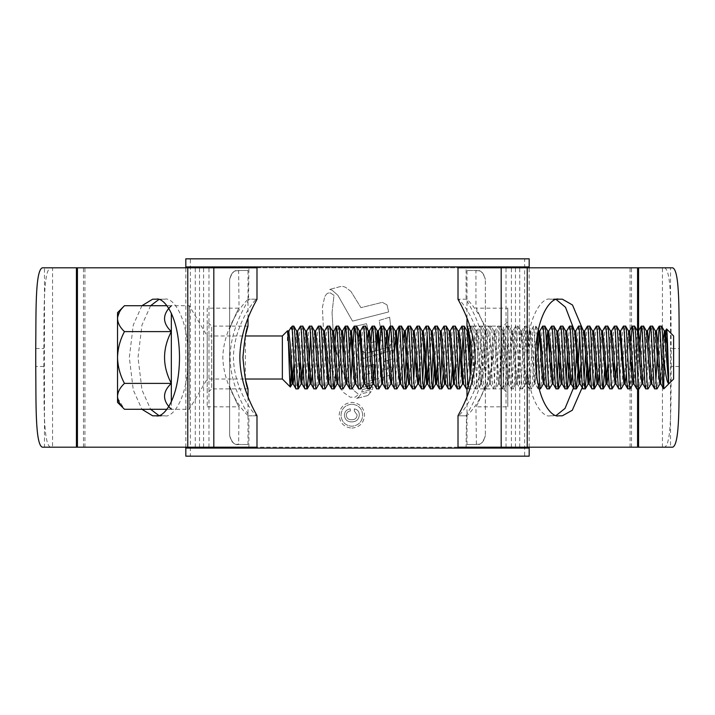 <?xml version="1.0" encoding="UTF-8"?>
<svg xmlns="http://www.w3.org/2000/svg" width="715" height="715" viewBox="0 0 715 715"><rect width="100%" height="100%" fill="white"/><g stroke="black" fill="none" stroke-linecap="round" stroke-linejoin="round"><path stroke-width="0.54" stroke-dasharray="3.58 2.68" d="M190.36 456.161L185.82 456.161L185.82 448.091L529.18 448.091L529.18 456.161L524.64 456.161L524.64 258.839L190.36 258.839L190.36 456.161L524.64 456.161M190.36 258.839L185.82 258.839L185.82 266.909L529.18 266.909L529.18 258.839L524.64 258.839M529.18 447.188L529.18 267.812M185.82 447.188L185.82 267.812M171.341 401.821L171.341 409.284C162.296 400.731 162.296 392.097 171.341 383.392C162.296 366.143 162.296 348.875 171.341 331.608C162.296 323.055 162.296 314.421 171.341 305.716L189.278 305.716L207.216 335.979L207.216 357.5L207.216 335.979L245.343 335.979L245.343 379.022L207.216 379.022L207.216 357.5L207.216 379.022L189.278 409.284L189.278 305.716L189.278 409.284L171.341 409.284L171.341 313.179M282.362 379.022L282.362 335.979M287.519 330.813L287.367 341.886C288.529 333.691 289.593 328.971 290.576 327.756M293.767 326.112C293.248 326.621 292.73 332.207 292.229 342.86L292.229 326.112M292.229 342.86L291.497 366.849M537.117 336.104L535.937 326.112L533.596 326.192L530.771 331.063L526.401 384.035L521.923 330.965L517.437 384.035L512.95 330.965L508.463 384.035L503.986 330.965L499.499 384.035L495.012 330.965L490.526 384.035L486.048 330.965L481.561 384.035L477.075 330.965L472.588 384.035L471.114 371.112M539.164 388.889L538.082 388.808L536.911 377.493M535.633 351.163L533.694 326.112C532.201 324.19 530.7 390.81 529.207 388.889L526.285 383.937M535.937 326.112C534.445 324.19 532.943 390.81 531.451 388.889C529.958 390.81 528.457 324.19 526.964 326.112L524.622 326.192L521.807 331.063M537.412 341.439L535.75 370.772L534.257 384.035L529.887 331.063L526.964 326.112C525.471 324.19 523.97 390.81 522.477 388.889C520.985 390.81 519.492 324.19 518 326.112L515.658 326.192L512.834 331.063M534.373 383.937L531.549 388.808L529.207 388.889C527.715 390.81 526.213 324.19 524.721 326.112C523.228 324.19 521.727 390.81 520.234 388.889L517.32 383.937M529.887 331.063L528.269 344.228L526.776 370.772L525.284 384.035L520.913 331.063L518 326.112C516.507 324.19 515.006 390.81 513.513 388.889C512.02 390.81 510.519 324.19 509.026 326.112L506.685 326.192L503.869 331.063M525.4 383.937L522.576 388.808L520.234 388.889C518.75 390.81 517.249 324.19 515.756 326.112C514.264 324.19 512.762 390.81 511.27 388.889L508.347 383.937M520.913 331.063L519.304 344.228L517.812 370.772L516.31 384.035L511.949 331.063L509.026 326.112C507.534 324.19 506.032 390.81 504.54 388.889C503.047 390.81 501.555 324.19 500.062 326.112L497.72 326.192L494.896 331.063M516.436 383.937L513.611 388.808L511.27 388.889C509.777 390.81 508.276 324.19 506.783 326.112C505.291 324.19 503.789 390.81 502.296 388.889L499.383 383.937M511.949 331.063L510.331 344.228L508.839 370.772L507.346 384.035L502.976 331.063L500.062 326.112C498.57 324.19 497.068 390.81 495.575 388.889C494.083 390.81 492.581 324.19 491.089 326.112L488.747 326.192L485.923 331.063M507.462 383.937L504.638 388.808L502.296 388.889C500.804 390.81 499.311 324.19 497.819 326.112C496.326 324.19 494.825 390.81 493.332 388.889L490.41 383.937M502.976 331.063L501.367 344.228L499.874 370.772L498.373 384.035L494.011 331.063L491.089 326.112C489.596 324.19 488.095 390.81 486.602 388.889C485.11 390.81 483.608 324.19 482.125 326.112L479.783 326.192L476.959 331.063M498.489 383.937L495.674 388.808L493.332 388.889C491.84 390.81 490.338 324.19 488.846 326.112C487.353 324.19 485.851 390.81 484.359 388.889L481.445 383.937M494.011 331.063L492.394 344.228L490.901 370.772L489.409 384.035L485.038 331.063L482.125 326.112C480.632 324.19 479.13 390.81 477.638 388.889C476.145 390.81 474.644 324.19 473.151 326.112L470.81 326.192L469.433 341.439M489.525 383.937L486.7 388.808L484.359 388.889C482.866 390.81 481.374 324.19 479.881 326.112C478.389 324.19 476.887 390.81 475.395 388.889L472.472 383.937M485.038 331.063L483.429 344.228L480.551 383.937L478.943 370.772L476.074 331.063L473.151 326.112L472.4 330.312L470.649 362.889M480.551 383.937L477.736 388.808L475.395 388.889C473.902 390.81 472.4 324.19 470.908 326.112M470.148 373.561L468.763 388.808L468.003 385.51M468.665 388.889L466.421 388.889L467.172 384.688L468.924 352.111M661.5 326.112C660.008 324.19 658.506 390.81 657.014 388.889M655.896 379.897L654.77 388.889M652.527 326.112C651.043 324.19 649.542 390.81 648.049 388.889M648.809 341.439L647.298 373.194L645.806 388.889M643.563 326.112C642.07 324.19 640.569 390.81 639.076 388.889M639.335 352.111L637.583 384.688L636.833 388.889M634.589 326.112L633.848 330.312L632.096 362.889M631.586 373.561L630.21 388.808M630.871 341.439L629.361 373.194L627.868 388.889M625.625 326.112C624.132 324.19 622.631 390.81 621.138 388.889M623.382 326.112C621.889 324.19 620.388 390.81 618.895 388.889M616.652 326.112L615.91 330.312L614.158 362.889M613.649 373.561L612.272 388.808M614.417 326.112C612.925 324.19 611.423 390.81 609.931 388.889M607.687 326.112L606.937 330.312L605.185 362.889M605.444 326.112C603.952 324.19 602.45 390.81 600.957 388.889M598.714 326.112L597.972 330.312L596.221 362.889M596.471 326.112C594.978 324.19 593.486 390.81 591.993 388.889M589.75 326.112L588.999 330.312L587.247 362.889M587.507 326.112C586.014 324.19 584.513 390.81 583.02 388.889M580.777 326.112L579.659 335.103M578.283 362.889L577.774 373.561M578.435 326.192L576.549 352.111M575.173 379.897L574.056 388.889M571.812 326.112L571.062 330.312L569.31 362.889M569.471 326.192L567.585 352.111M566.208 379.897L565.082 388.889M562.839 326.112L562.097 330.312L560.346 362.889M560.497 326.192L559.121 341.439M557.235 379.897L556.118 388.889M553.875 326.112L553.124 330.312L551.372 362.889M550.863 373.561L549.486 388.808M551.533 326.192L550.157 341.439M549.647 352.111L547.896 384.688L547.145 388.889M544.901 326.112C543.409 324.19 541.907 390.81 540.415 388.889M542.56 326.192L541.183 341.439M540.674 352.111L538.922 384.688L538.181 388.889M464.178 326.112L463.061 335.103M461.175 373.561L459.799 388.808M461.845 326.192L459.951 352.111M458.574 379.897L457.457 388.889M455.214 326.112L454.463 330.312L452.711 362.889M452.97 326.112C451.478 324.19 449.976 390.81 448.484 388.889M446.24 326.112L444.748 341.806L443.237 373.561M443.908 326.192L442.013 352.111M440.637 379.897L439.519 388.889M437.276 326.112L436.525 330.312L434.774 362.889M434.935 326.192L433.558 341.439M431.672 379.897L430.546 388.889M428.303 326.112L427.186 335.103M425.97 326.192L424.585 341.439M422.699 379.897L421.582 388.889M419.339 326.112L418.588 330.312L416.836 362.889M416.327 373.561L414.95 388.808M416.997 326.192L415.111 352.111M413.735 379.897L412.609 388.889M410.365 326.112L409.624 330.312L407.872 362.889M404.762 379.897L403.644 388.889M401.401 326.112C399.908 324.19 398.407 390.81 396.914 388.889M397.174 352.111L395.422 384.688L394.671 388.889M392.428 326.112C390.935 324.19 389.434 390.81 387.941 388.889M388.71 341.439L387.199 373.194L385.707 388.889M383.463 326.112L382.713 330.312L380.961 362.889M380.452 373.561L379.075 388.808M379.236 352.111L377.484 384.688L376.733 388.889M374.49 326.112C372.998 324.19 371.496 390.81 370.004 388.889M370.263 352.111L368.511 384.688L367.769 388.889M365.526 326.112C364.033 324.19 362.532 390.81 361.039 388.889M363.283 326.112C361.79 324.19 360.288 390.81 358.796 388.889M356.553 326.112C355.06 324.19 353.559 390.81 352.066 388.889M350.949 379.897L349.832 388.889M347.588 326.112C346.096 324.19 344.594 390.81 343.102 388.889M343.361 352.111L341.609 384.688L340.858 388.889M338.615 326.112L337.123 341.806L335.612 373.561M334.388 352.111L332.636 384.688L331.885 388.889M329.651 326.112C328.158 324.19 326.657 390.81 325.164 388.889M327.407 326.112C325.915 324.19 324.413 390.81 322.921 388.889M320.678 326.112C319.185 324.19 317.683 390.81 316.191 388.889M318.434 326.112C316.942 324.19 315.44 390.81 313.948 388.889M311.713 326.112L310.587 335.103M309.47 326.112C307.977 324.19 306.476 390.81 304.983 388.889M302.74 326.112L301.989 330.312L300.237 362.889M300.497 326.112C299.004 324.19 297.503 390.81 296.01 388.889M673.61 379.022L673.61 335.979M663.743 388.889L665.665 341.985M666.04 333.449L666.514 328.98M664.861 333.038L662.439 370.772L660.821 383.937M655.896 333.038L653.465 370.772L651.857 383.937M646.923 333.038L644.501 370.772L642.883 383.937M638.513 330.965L634.035 384.035M628.986 333.038L626.394 373.561M620.522 330.965L619.083 344.228L617.59 370.772L615.981 383.937M611.048 333.038L608.447 373.561M602.084 333.038L599.483 373.561M593.673 330.965L592.181 344.228L590.51 373.561M584.7 330.965L580.223 384.035M575.62 331.063L572.572 373.561M566.208 333.038L563.778 370.772L562.222 384.035M557.235 333.038L554.804 370.772L553.312 384.035M546.886 352.111L545.84 370.772L544.222 383.937M537.921 352.111L536.867 370.772L535.258 383.937L532.38 344.228L530.771 331.063M470.81 326.192L467.985 331.063L463.624 384.035M458.574 333.038L456.143 370.772L454.651 384.035M450.164 330.965L445.686 384.035M441.2 330.965L439.707 344.228L438.036 373.561M432.226 330.965L430.734 344.228L429.072 373.561M423.262 330.965L421.77 344.228L420.098 373.561M413.735 333.038L411.304 370.772L409.695 383.937M404.762 333.038L402.331 370.772L400.838 384.035M394.412 352.111L393.366 370.772L391.749 383.937M387.271 331.063L386.824 333.038M385.448 352.111L384.393 370.772L382.784 383.937M378.414 330.965L377.86 333.038M376.474 352.111L375.429 370.772L373.811 383.937M368.886 333.038L366.455 370.772L364.847 383.937M360.476 330.965L358.984 344.228L357.491 370.772L355.873 383.937M349.572 352.111L348.518 370.772L346.909 383.937M341.976 333.038L339.554 370.772L337.936 383.937M333.011 333.038L330.58 370.772L328.971 383.937M324.038 333.038L321.616 370.772L320.061 384.035M315.074 333.038L312.473 373.561M306.1 333.038L303.678 370.772L302.177 384.035M297.136 333.038L294.535 373.561M288.726 330.965L287.367 341.886M662.975 341.439L661.312 370.772L659.82 384.035M655.333 330.965L653.841 344.228L651.41 381.962M646.485 331.063L644.867 344.228L642.445 381.962M637.512 331.063L635.903 344.228L634.411 370.772L632.909 384.035M628.548 331.063L626.93 344.228L624.061 383.937M619.574 331.063L617.966 344.228L616.911 362.889M610.61 331.063L608.992 344.228L607.947 362.889M601.637 331.063L600.028 344.228L597.597 381.962M592.672 331.063L591.055 344.228L590.009 362.889M583.699 331.063L582.09 344.228L581.036 362.889M574.726 331.063L573.117 344.228L570.686 381.962M565.762 331.063L564.153 344.228L561.722 381.962M556.788 331.063L555.18 344.228L552.749 381.962M546.376 341.439L543.784 381.962M476.074 331.063L474.456 344.228L471.587 383.937L470.309 375.902M467.101 331.063L465.492 344.228L462.614 383.937M458.136 331.063L456.519 344.228L455.473 362.889M449.163 331.063L447.554 344.228L445.123 381.962M440.199 331.063L438.581 344.228L437.535 362.889M431.225 331.063L429.617 344.228L428.562 362.889M422.261 331.063L420.643 344.228L418.212 381.962M413.288 331.063L411.679 344.228L409.248 381.962M402.876 341.439L400.275 381.962M395.234 330.965L393.742 344.228L391.311 381.962M386.377 331.063L384.768 344.228L381.899 383.937M375.974 341.439L374.749 362.889M373.373 381.962L372.81 384.035M367.001 341.439L365.338 370.772L363.846 384.035M358.027 341.439L356.365 370.772L354.872 384.035M350.386 330.965L345.899 384.035M341.538 331.063L339.92 344.228L337.051 383.937M332.564 331.063L330.956 344.228L329.463 370.772L328.024 384.035M323.6 331.063L321.982 344.228L319.56 381.962M314.627 331.063L313.018 344.228L310.14 383.937M305.663 331.063L304.045 344.228L302.999 362.889M301.623 381.962L301.176 383.937M296.689 331.063L295.081 344.228L294.026 362.889M117.528 312.652L117.528 402.348M124.464 305.716L119.459 312.017M117.671 316.879L117.528 318.667C117.796 323.207 120.111 327.524 124.464 331.608C120.12 339.732 117.805 348.366 117.528 357.5C117.814 366.661 120.12 375.286 124.464 383.392C120.129 387.423 117.823 391.74 117.528 396.333M117.671 398.121L124.464 409.284M166.908 409.284L171.341 409.284M124.464 383.392L171.341 383.392M124.464 331.608L171.341 331.608M166.908 305.716L171.341 305.716M248.016 388.889L211.703 388.889L211.703 326.112L211.703 388.889L207.216 393.375L207.216 321.625L207.216 393.375M248.016 326.112L211.703 326.112L207.216 321.625M207.216 308.174L207.216 406.826L207.216 308.174L239.051 308.174C238.256 308.764 235.119 315.601 229.64 328.677L229.64 386.323C235.119 399.408 238.256 406.236 239.051 406.826C238.256 406.236 235.119 399.399 229.64 386.323L229.64 328.677C235.119 315.592 238.256 308.764 239.051 308.174L238.613 270.502L248.016 270.502L238.613 270.502C234.743 269.591 231.758 272.576 229.64 279.467C231.758 272.576 234.743 269.591 238.613 270.502L239.051 270.502M207.216 406.826L239.051 406.826L238.613 444.498L248.016 444.498L238.613 444.498C234.743 445.409 231.758 442.424 229.64 435.533L229.64 279.467C232.411 268 238.059 271.494 238.613 270.502C238.077 271.486 232.384 268.018 229.64 279.467L229.64 435.533C231.758 442.424 234.743 445.409 238.613 444.498L239.051 444.498M229.64 435.533C232.411 447 238.059 443.506 238.613 444.498C238.077 443.515 232.384 446.982 229.64 435.533M475.949 444.498L476.387 444.498C476.923 443.515 482.616 446.982 485.36 435.533C482.589 447 476.941 443.506 476.387 444.498L466.984 444.498L476.387 444.498C480.257 445.409 483.242 442.424 485.36 435.533L485.36 279.467C483.242 272.576 480.257 269.591 476.387 270.502C476.923 271.486 482.616 268.018 485.36 279.467C482.589 268 476.941 271.494 476.387 270.502L476.387 270.502C480.257 269.591 483.242 272.576 485.36 279.467L485.36 435.533C483.242 442.424 480.257 445.409 476.387 444.498L475.949 406.826C476.744 406.236 479.881 399.399 485.36 386.323L485.36 328.677C479.881 315.592 476.744 308.764 475.949 308.174L475.949 270.502M471.435 346.364L470.407 375.375L466.984 388.889L503.297 388.889L503.297 326.112L507.784 321.625L507.784 393.375L507.784 321.625M466.984 326.112L503.297 326.112L503.297 388.889L507.784 393.375M507.784 308.174L507.784 406.826L475.949 406.826C476.744 406.236 479.881 399.408 485.36 386.323L485.36 328.677C479.881 315.601 476.744 308.764 475.949 308.174L507.784 308.174L507.784 406.826M469.719 336.229L468.298 330.536M466.984 444.498L466.984 396.807M466.984 318.193L466.984 270.502L476.387 270.502L466.984 270.502M458.011 447.188L52.553 447.188L52.553 267.812L256.989 267.812M662.448 447.188L662.448 267.812L52.553 267.812M52.553 447.188L256.989 447.188M679.25 366.473L671.179 366.473C670.804 399.989 671.984 444.739 664.476 447.188L466.082 447.188L466.484 415.799C468.361 415.567 491.402 390.104 492.179 357.455C491.366 324.869 468.397 299.496 466.484 299.201L458.387 299.201C460.201 299.281 481.079 325.084 481.57 357.42C481.132 389.89 460.156 415.781 458.387 415.799L466.082 415.799C465.313 415.853 484.627 389.487 484.895 357.563C484.672 325.584 465.313 299.138 466.082 299.201L466.082 267.812L670.518 267.812L42.337 267.812M458.011 267.812L662.448 267.812M672.663 267.812L466.082 267.812M466.082 447.188L670.518 447.188L670.518 267.812M670.518 447.188L44.482 447.188L44.482 267.812M332.055 312.535L333.994 295.295L330.473 292.998L328.221 292.998L326.603 293.981L324.699 296.707L326.603 293.981L328.221 292.998L330.473 292.998L333.994 295.295L332.055 312.535L333.208 332.359L332.055 312.535M322.402 307.379L324.699 296.707L322.402 307.379L323.788 337.194L322.402 307.379M325.468 347.419L323.788 337.194L329.329 364.042L325.468 347.419M335.639 380.711L329.329 364.042L335.639 380.711L343.343 392.329L350.207 397.191L355.123 397.191L358.662 394.439L355.123 397.191L350.207 397.191L343.343 392.329L335.639 380.711M354.399 390.899L358.662 394.439L354.399 390.899L350.341 385.894L354.399 390.899M350.341 385.894L344.308 375.044L339.214 361.468L336.166 349.76L333.208 332.359L336.166 349.76L339.214 361.468L344.308 375.044L350.341 385.894M387.003 304.858L388.647 311.946L352.531 321.133L337.864 295.286L332.082 290.156L329.669 289.414L332.082 290.156L337.864 295.286L352.531 321.133L388.647 311.946L387.003 304.858L382.328 302.338L360.95 307.665L350.94 291.434L360.95 307.665L382.328 302.338L387.003 304.858M350.94 291.434L345.64 287.367L343.352 286.5L340.42 286.563L329.669 289.414L340.42 286.563L343.352 286.5L345.64 287.367L350.94 291.434M389.657 317.21L392.437 342.199L389.657 317.21L379.147 320.454L382.614 339.857L371.496 342.673L366.536 323.672L371.496 342.673L382.614 339.857L379.147 320.454L389.657 317.21M366.536 323.672L354.506 326.469L361.424 349.313C362.818 352.397 365.294 353.541 368.842 352.736L388.415 347.213L392.437 342.199L388.415 347.213L368.842 352.736C365.302 353.541 362.827 352.406 361.424 349.313L354.506 326.469L366.536 323.672M392.696 350.216L392.598 358.796L383.892 361.683L383.723 369.753L383.892 361.683L392.598 358.796L392.696 350.216L363.032 358.599L363.917 366.938L373.882 364.498L363.917 366.938L363.032 358.599L392.696 350.216M373.882 364.498L373.945 372.488L364.257 374.866L364.141 382.579L388.692 375.572L391.766 371.729L392.178 366.956L391.766 371.729L388.692 375.572L364.141 382.579L364.257 374.866L373.945 372.488L373.882 364.498M392.178 366.956L383.723 369.753L392.178 366.956M374.034 382.078L373.722 384.643L363.372 387.316L373.722 384.643L374.034 382.078L363.81 384.59L363.372 387.316L363.81 384.59L374.034 382.078M372.944 386.851L372.578 389.309L361.692 392.097L372.578 389.309L372.944 386.851L362.559 389.523L361.692 392.097L362.559 389.523L372.944 386.851M358.528 397.272L361.048 393.858L371.139 391.606L361.048 393.858L358.528 397.272L356.588 398.443L358.528 397.272M367.912 395.511L356.588 398.443L367.912 395.511L371.139 391.606L367.912 395.511M351.86 428.115C359.627 427.329 363.872 423.03 364.579 415.218C363.872 407.425 359.627 403.135 351.86 402.348C344.103 403.117 339.857 407.407 339.125 415.218C339.831 423.012 344.076 427.311 351.86 428.115C344.103 427.338 339.857 423.039 339.125 415.218C339.84 407.434 344.085 403.144 351.86 402.348C359.627 403.126 363.864 407.416 364.579 415.218C363.872 423.021 359.636 427.32 351.86 428.115M44.482 447.188L50.524 447.188C42.998 444.721 44.196 399.855 43.821 366.473L43.821 348.527C44.196 315.011 43.016 270.261 50.524 267.812M158.766 415.451L164.906 415.799C171.716 418.141 187.884 400.65 188.197 357.5C187.884 314.35 171.716 296.859 164.906 299.201L158.766 299.549M150.615 305.716L141.972 325.021L138.022 357.5L141.972 389.979L150.615 409.284M248.918 447.188L248.918 415.799L256.614 415.799C254.799 415.719 233.921 389.916 233.43 357.58C233.868 325.111 254.844 299.219 256.614 299.201L248.918 299.201C249.687 299.147 230.373 325.513 230.105 357.437C230.328 389.416 249.687 415.862 248.918 415.799L248.516 415.799C246.604 415.504 223.634 390.131 222.821 357.545C223.598 324.896 246.639 299.433 248.516 299.201L248.918 267.812M556.234 299.549L550.094 299.201C543.284 296.859 527.116 314.35 526.803 357.5C527.116 400.65 543.284 418.141 550.094 415.799L556.234 415.451M573.645 387.548L576.969 359.252L574.288 330.303M582.51 386.824L584.066 378.744M585.63 354.05L582.814 329.544M141.928 305.716L133.276 325.021L129.326 357.5L133.276 389.979L141.928 409.284M671.179 366.473L671.179 348.527L679.25 348.527M664.476 267.812C672.002 270.279 670.804 315.145 671.179 348.527M664.476 447.188L672.663 447.188M42.337 447.188L50.524 447.188M156.21 415.799L164.906 415.799M164.906 299.201L156.21 299.201M161.322 299.201L152.626 299.201M256.614 415.799L248.516 415.799M256.614 299.201L248.516 299.201M466.484 415.799L458.387 415.799M466.484 299.201L458.387 299.201M558.79 299.201L550.094 299.201M550.094 415.799L553.678 415.799M351.852 404.207C345.22 404.878 341.6 408.551 340.983 415.218C341.591 421.904 345.211 425.577 351.852 426.247C358.483 425.568 362.112 421.895 362.719 415.236C362.13 408.578 358.501 404.905 351.852 404.207C358.501 404.896 362.121 408.569 362.719 415.236C362.13 421.886 358.501 425.55 351.852 426.247C345.22 425.586 341.6 421.913 340.983 415.218C341.582 408.56 345.202 404.887 351.852 404.207M344.407 415.102C344.746 419.517 347.177 421.787 351.691 421.904C356.293 421.85 358.832 419.571 359.305 415.075C359.332 411.599 357.679 409.525 354.336 408.864L354.336 411.036L357.134 414.995C356.794 418.195 354.962 419.768 351.646 419.732C348.464 419.812 346.677 418.311 346.266 415.236C346.453 412.769 347.794 411.375 350.305 411.036L350.305 408.864C346.668 409.391 344.702 411.474 344.407 415.102C344.693 411.474 346.659 409.4 350.305 408.864L350.305 411.036C347.803 411.366 346.462 412.769 346.266 415.236C346.65 418.293 348.437 419.785 351.646 419.732C354.944 419.785 356.776 418.204 357.134 414.995L354.336 411.036L354.336 408.864C357.661 409.507 359.314 411.581 359.305 415.075C358.841 419.562 356.302 421.832 351.691 421.904C347.195 421.805 344.764 419.535 344.407 415.102M203.596 447.188L203.596 267.812M511.404 447.188L511.404 267.812M506.032 447.188L506.032 267.812M515.479 447.188L515.479 267.812M199.521 447.188L199.521 267.812M195.267 447.188L195.267 267.812M84.924 447.188L84.924 267.812M208.968 447.188L208.968 267.812M630.076 447.188L630.076 267.812M519.734 447.188L519.734 267.812M637.574 388.889L637.574 330.965M43.821 366.473L35.75 366.473M35.75 348.527L43.821 348.527M83.476 447.188L83.476 267.812M631.524 447.188L631.524 267.812M638.567 388.889L638.567 330.777M535.374 384.035L534.257 384.035M530.888 330.965L529.77 330.965M526.401 384.035L525.284 384.035M521.923 330.965L520.797 330.965M517.437 384.035L516.31 384.035M512.95 330.965L511.833 330.965M508.463 384.035L507.346 384.035M503.986 330.965L502.86 330.965M499.499 384.035L498.373 384.035M495.012 330.965L493.895 330.965M490.526 384.035L489.409 384.035M486.048 330.965L484.922 330.965M481.561 384.035L480.435 384.035M477.075 330.965L475.958 330.965M472.588 384.035L471.471 384.035M538.243 330.017L536.036 326.192M471.587 383.937L468.763 388.808M538.082 388.808L535.258 383.937M248.016 444.498L248.016 396.807M248.016 318.193L248.016 270.502"/><path stroke-width="1.07" d="M185.82 448.091L529.18 448.091L529.18 456.161L185.82 456.161L185.82 447.188M529.18 448.091L529.18 447.188M529.18 267.812L529.18 266.909L185.82 266.909L185.82 258.839L529.18 258.839L529.18 266.909M185.82 267.812L185.82 266.909M124.464 305.716C120.111 309.801 117.796 314.117 117.528 318.667C117.823 323.26 120.129 327.577 124.464 331.608C120.12 339.714 117.814 348.339 117.528 357.5C117.805 366.634 120.12 375.268 124.464 383.392C120.111 387.476 117.796 391.793 117.528 396.333C117.823 400.936 120.129 405.253 124.464 409.284L117.528 402.348L117.528 312.652L124.464 305.716L166.908 305.716M171.341 313.179L171.341 401.821M248.016 396.807L248.016 388.889L245.343 379.022L282.362 379.022L290.362 387.03C289.459 388.317 288.52 328.56 287.519 330.813L292.203 383.937L290.362 387.03M248.016 388.889C246.353 387.038 244.646 376.582 242.903 357.5C244.646 338.427 246.353 327.962 248.016 326.112L245.343 335.979L282.362 335.979L282.362 379.022M282.362 335.979L287.519 330.813M288.61 331.063L292.229 326.112L292.229 329.803C293.499 343.066 294.75 390.694 296.01 388.889L293.096 383.937L290.219 344.228L288.726 330.965L287.609 330.965M291.497 366.849L290.424 387.003M666.586 328.954C667.22 328.399 667.917 357.286 668.597 373.775L666.916 344.228L665.308 331.063L666.586 328.954L673.61 335.979L673.61 379.022L663.743 388.889L663.743 357.5C662.993 338.436 662.251 327.971 661.5 326.112L659.159 326.192L655.896 379.897M668.597 373.775L668.597 383.767C666.827 382.051 665.209 373.293 663.743 357.5M300.237 362.889L298.253 388.889C296.761 390.81 295.259 324.19 293.767 326.112L292.229 326.112M298.352 388.808L301.176 383.937L299.567 370.772L296.689 331.063L293.767 326.112M298.253 388.889L296.01 388.889M668.597 383.767L664.423 331.063L661.5 326.112M659.257 326.112C660.749 324.19 662.251 390.81 663.743 388.889L660.821 383.937L657.952 344.228L656.459 330.965L655.896 333.038M659.936 383.937L657.014 388.889C655.521 390.81 654.019 324.19 652.527 326.112L650.194 326.192L648.809 341.439M660.937 384.035L659.82 384.035L658.327 370.772L655.449 331.063L652.527 326.112M657.014 388.889L654.672 388.808L651.857 383.937L648.979 344.228L647.486 330.965L646.923 333.038M654.77 388.889C653.278 390.81 651.785 324.19 650.293 326.112M651.41 381.962L650.963 383.937L648.049 388.889C646.557 390.81 645.055 324.19 643.563 326.112L641.221 326.192L639.335 352.111M651.973 384.035L650.847 384.035L649.354 370.772L646.485 331.063L643.563 326.112M648.049 388.889L645.708 388.808L642.883 383.937L640.014 344.228L638.513 330.965L637.396 330.965M645.806 388.889C644.313 390.81 642.812 324.19 641.319 326.112M642.445 381.962L641.999 383.937L639.076 388.889C637.583 390.81 636.082 324.19 634.589 326.112L632.257 326.192L630.871 341.439M641.999 383.937L640.39 370.772L637.512 331.063L634.589 326.112M639.076 388.889L636.734 388.808L633.919 383.937L631.041 344.228L629.549 330.965L628.431 330.965M636.833 388.889C635.34 390.81 633.848 324.19 632.355 326.112M633.025 383.937L630.112 388.889C628.619 390.81 627.118 324.19 625.625 326.112L623.382 326.112L620.575 330.965L619.458 330.965M633.919 383.937L632.909 384.035L631.417 370.772L628.548 331.063L625.625 326.112M630.112 388.889L627.77 388.808L624.946 383.937L620.575 330.965M627.868 388.889C626.376 390.81 624.874 324.19 623.382 326.112M626.394 373.561L625.062 384.035L623.945 384.035L621.138 388.889C619.646 390.81 618.144 324.19 616.652 326.112L614.319 326.192L611.495 331.063L611.048 333.038M623.945 384.035L619.574 331.063L616.652 326.112M621.138 388.889L618.797 388.808L615.981 383.937L613.104 344.228L611.495 331.063M618.895 388.889C617.403 390.81 615.901 324.19 614.417 326.112M616.911 362.889L615.088 383.937L612.174 388.889C610.682 390.81 609.18 324.19 607.687 326.112L605.346 326.192L602.522 331.063L602.084 333.038M615.088 383.937L613.479 370.772L610.61 331.063L607.687 326.112M612.174 388.889L609.832 388.808L607.008 383.937L604.139 344.228L602.522 331.063M609.931 388.889C608.438 390.81 606.937 324.19 605.444 326.112M605.185 362.889L603.201 388.889C601.708 390.81 600.207 324.19 598.714 326.112L596.373 326.192L593.557 331.063M607.947 362.889L606.007 384.035L601.637 331.063L598.714 326.112M603.201 388.889L600.859 388.808L598.044 383.937L595.166 344.228L593.673 330.965L592.547 330.965M600.957 388.889C599.465 390.81 597.963 324.19 596.471 326.112M596.221 362.889L594.236 388.889C592.744 390.81 591.242 324.19 589.75 326.112L587.408 326.192L584.584 331.063M597.597 381.962L597.034 384.035L595.541 370.772L592.672 331.063L589.75 326.112M594.236 388.889L591.895 388.808L589.071 383.937L586.202 344.228L584.7 330.965L583.583 330.965M591.993 388.889C590.501 390.81 588.999 324.19 587.507 326.112M587.247 362.889L585.263 388.889C583.771 390.81 582.269 324.19 580.777 326.112L578.533 326.112L575.736 330.965L574.61 330.965M590.009 362.889L588.07 384.035L583.699 331.063L580.777 326.112M585.263 388.889L582.922 388.808L580.097 383.937L575.736 330.965M583.02 388.889C581.527 390.81 580.026 324.19 578.533 326.112M577.774 373.561L576.299 388.889C574.806 390.81 573.305 324.19 571.812 326.112L569.471 326.192L566.646 331.063L566.208 333.038M581.036 362.889L579.096 384.035L574.726 331.063L571.812 326.112M576.299 388.889L573.957 388.808L571.133 383.937L568.264 344.228L566.646 331.063M574.056 388.889C572.563 390.81 571.062 324.19 569.569 326.112M569.31 362.889L567.326 388.889C565.833 390.81 564.332 324.19 562.839 326.112L560.497 326.192L557.235 333.038M570.686 381.962L570.132 384.035L568.631 370.772L565.762 331.063L562.839 326.112M567.326 388.889L564.984 388.808L562.16 383.937L559.291 344.228L557.682 331.063M565.082 388.889C563.59 390.81 562.088 324.19 560.596 326.112M560.346 362.889L558.352 388.889C556.86 390.81 555.367 324.19 553.875 326.112L551.533 326.192L548.709 331.063L546.886 352.111M561.722 381.962L561.159 384.035L559.666 370.772L556.788 331.063L553.875 326.112M558.352 388.889L556.02 388.808L553.196 383.937L550.318 344.228L548.709 331.063M556.118 388.889C554.625 390.81 553.124 324.19 551.631 326.112M552.749 381.962L552.311 383.937L549.388 388.889C547.896 390.81 546.394 324.19 544.901 326.112L542.56 326.192L539.745 331.063L537.921 352.111M552.311 383.937L550.693 370.772L547.824 331.063L544.901 326.112M549.388 388.889L547.047 388.808L544.222 383.937L541.353 344.228L539.745 331.063M547.145 388.889C545.652 390.81 544.151 324.19 542.658 326.112M543.784 381.962L543.337 383.937L540.415 388.889L539.673 384.688L537.117 336.104M536.911 377.493L535.633 351.163M540.415 388.889L539.164 388.889M468.003 385.51L464.276 326.192L461.845 326.192L459.021 331.063L458.574 333.038M461.944 326.112C463.436 324.19 464.929 390.81 466.421 388.889L463.508 383.937L460.63 344.228L459.021 331.063M463.508 383.937L462.498 384.035L459.7 388.889C458.208 390.81 456.706 324.19 455.214 326.112L452.872 326.192L450.048 331.063M462.498 384.035L458.136 331.063L455.214 326.112M459.7 388.889L457.359 388.808L454.534 383.937L451.666 344.228L450.164 330.965L449.047 330.965M457.457 388.889C455.964 390.81 454.463 324.19 452.97 326.112M452.711 362.889L450.727 388.889C449.235 390.81 447.733 324.19 446.24 326.112L443.908 326.192L441.084 331.063M455.473 362.889L453.533 384.035L449.163 331.063L446.24 326.112M450.727 388.889L448.385 388.808L445.57 383.937L442.692 344.228L441.2 330.965L440.074 330.965M448.484 388.889C446.991 390.81 445.499 324.19 444.006 326.112M443.237 373.561L441.763 388.889C440.27 390.81 438.769 324.19 437.276 326.112L434.935 326.192L432.11 331.063M445.123 381.962L444.56 384.035L443.068 370.772L440.199 331.063L437.276 326.112M441.763 388.889L439.421 388.808L436.597 383.937L433.728 344.228L432.226 330.965L431.109 330.965M439.519 388.889C438.027 390.81 436.525 324.19 435.033 326.112M434.774 362.889L432.79 388.889C431.297 390.81 429.795 324.19 428.303 326.112L425.97 326.192L423.146 331.063M437.535 362.889L435.596 384.035L431.225 331.063L428.303 326.112M432.79 388.889L430.448 388.808L427.633 383.937L424.755 344.228L423.262 330.965L422.136 330.965M430.546 388.889C429.054 390.81 427.552 324.19 426.06 326.112M427.186 335.103L425.318 373.194L423.825 388.889C422.333 390.81 420.831 324.19 419.339 326.112L416.997 326.192L414.173 331.063L413.735 333.038M428.562 362.889L426.623 384.035L422.261 331.063L419.339 326.112M423.825 388.889L421.484 388.808L418.659 383.937L415.79 344.228L414.173 331.063M421.582 388.889C420.089 390.81 418.588 324.19 417.095 326.112M418.212 381.962L417.775 383.937L414.852 388.889C413.359 390.81 411.858 324.19 410.365 326.112L408.024 326.192L404.762 379.897M417.775 383.937L416.157 370.772L413.288 331.063L410.365 326.112M414.852 388.889L412.51 388.808L409.695 383.937L406.817 344.228L405.325 330.965L404.762 333.038M412.609 388.889C411.116 390.81 409.615 324.19 408.122 326.112M407.872 362.889L405.888 388.889C404.395 390.81 402.894 324.19 401.401 326.112L399.059 326.192L397.174 352.111M409.248 381.962L408.685 384.035L407.193 370.772L404.315 331.063L401.401 326.112M405.888 388.889L403.546 388.808L400.722 383.937L396.351 330.965L394.412 352.111M403.644 388.889C402.152 390.81 400.65 324.19 399.158 326.112M400.275 381.962L399.837 383.937L396.914 388.889C395.422 390.81 393.92 324.19 392.428 326.112L390.086 326.192L388.71 341.439M399.837 383.937L398.219 370.772L395.35 331.063L392.428 326.112M396.914 388.889L394.573 388.808L391.749 383.937L388.88 344.228L387.271 331.063L390.086 326.192M394.671 388.889C393.179 390.81 391.677 324.19 390.184 326.112M391.311 381.962L390.864 383.937L387.941 388.889C386.457 390.81 384.956 324.19 383.463 326.112L381.122 326.192L379.236 352.111M390.864 383.937L389.255 370.772L386.377 331.063L383.463 326.112M387.941 388.889L385.608 388.808L382.784 383.937L378.414 330.965L377.297 330.965L375.974 341.439M385.707 388.889C384.214 390.81 382.713 324.19 381.22 326.112M382.9 384.035L381.783 384.035L378.977 388.889C377.484 390.81 375.983 324.19 374.49 326.112L372.149 326.192L370.263 352.111M381.783 384.035L377.413 331.063L374.49 326.112M378.977 388.889L376.635 388.808L373.811 383.937L370.942 344.228L369.449 330.965L368.886 333.038M376.733 388.889C375.241 390.81 373.739 324.19 372.247 326.112M372.926 383.937L370.004 388.889C368.511 390.81 367.018 324.19 365.526 326.112L363.184 326.192L360.36 331.063M373.927 384.035L372.81 384.035L371.317 370.772L368.44 331.063L365.526 326.112M370.004 388.889L367.671 388.808L364.847 383.937L360.476 330.965L359.359 330.965L358.027 341.439M367.769 388.889C366.277 390.81 364.775 324.19 363.283 326.112M363.962 383.937L361.039 388.889C359.547 390.81 358.045 324.19 356.553 326.112L354.211 326.192L350.949 379.897M364.963 384.035L363.846 384.035L362.344 370.772L359.475 331.063L356.553 326.112M361.039 388.889L358.698 388.808L355.873 383.937L351.512 330.965L349.572 352.111M358.796 388.889C357.303 390.81 355.802 324.19 354.309 326.112M354.989 383.937L352.066 388.889C350.573 390.81 349.081 324.19 347.588 326.112L345.247 326.192L343.361 352.111M355.99 384.035L354.872 384.035L353.38 370.772L350.502 331.063L347.588 326.112M352.066 388.889L349.733 388.808L346.909 383.937L344.031 344.228L342.539 330.965L341.421 330.965M349.832 388.889C348.339 390.81 346.838 324.19 345.345 326.112M346.024 383.937L343.102 388.889C341.609 390.81 340.108 324.19 338.615 326.112L336.273 326.192L334.388 352.111M347.025 384.035L345.899 384.035L344.407 370.772L341.538 331.063L338.615 326.112M343.102 388.889L340.76 388.808L337.936 383.937L335.067 344.228L333.574 330.965L332.448 330.965M340.858 388.889C339.366 390.81 337.864 324.19 336.372 326.112M335.612 373.561L334.128 388.889C332.636 390.81 331.143 324.19 329.651 326.112L327.309 326.192L324.485 331.063L324.038 333.038M334.227 388.808L337.051 383.937L335.442 370.772L332.564 331.063L329.651 326.112M334.128 388.889L331.796 388.808L328.971 383.937L326.094 344.228L324.485 331.063M331.885 388.889C330.393 390.81 328.9 324.19 327.407 326.112M329.088 384.035L327.962 384.035L325.164 388.889C323.672 390.81 322.17 324.19 320.678 326.112L318.336 326.192L315.512 331.063L315.074 333.038M327.962 384.035L323.6 331.063L320.678 326.112M325.164 388.889L322.822 388.808L319.998 383.937L317.129 344.228L315.512 331.063M322.921 388.889C321.428 390.81 319.927 324.19 318.434 326.112M319.56 381.962L319.113 383.937L316.191 388.889C314.698 390.81 313.206 324.19 311.713 326.112L309.372 326.192L306.547 331.063L306.1 333.038M319.113 383.937L317.505 370.772L314.627 331.063L311.713 326.112M316.191 388.889L313.849 388.808L311.034 383.937L308.156 344.228L306.547 331.063M313.948 388.889C312.455 390.81 310.962 324.19 309.47 326.112M310.587 335.103L308.719 373.194L307.227 388.889C305.734 390.81 304.233 324.19 302.74 326.112L300.398 326.192L297.574 331.063L297.136 333.038M307.325 388.808L310.14 383.937L308.531 370.772L305.663 331.063L302.74 326.112M307.227 388.889L304.885 388.808L302.061 383.937L299.192 344.228L297.574 331.063M304.983 388.889C303.491 390.81 301.989 324.19 300.497 326.112M632.096 362.889L631.586 373.561M614.158 362.889L613.649 373.561M579.659 335.103L578.283 362.889M576.549 352.111L575.173 379.897M567.585 352.111L566.208 379.897M559.121 341.439L557.235 379.897M551.372 362.889L550.863 373.561M550.157 341.439L549.647 352.111M541.183 341.439L540.674 352.111M470.649 362.889L470.148 373.561M469.433 341.439L468.924 352.111M463.061 335.103L461.175 373.561M459.951 352.111L458.574 379.897M442.013 352.111L440.637 379.897M433.558 341.439L431.672 379.897M424.585 341.439L422.699 379.897M416.836 362.889L416.327 373.561M415.111 352.111L413.735 379.897M380.961 362.889L380.452 373.561M665.665 341.985L666.04 333.449M290.576 327.756L292.229 329.803M665.308 331.063L664.861 333.038M632.257 326.192L629.432 331.063L628.986 333.038M608.447 373.561L607.008 383.937M599.483 373.561L598.044 383.937M590.51 373.561L589.071 383.937M579.096 384.035L580.097 383.937M572.572 373.561L571.133 383.937M561.159 384.035L562.16 383.937M552.195 384.035L553.196 383.937M471.114 371.112L469.603 344.228L467.985 331.063M453.533 384.035L454.534 383.937M444.56 384.035L445.57 383.937M438.036 373.561L436.597 383.937M429.072 373.561L427.633 383.937M420.098 373.561L418.659 383.937M399.721 384.035L400.722 383.937M386.824 333.038L385.448 352.111M377.86 333.038L376.474 352.111M345.247 326.192L342.422 331.063L341.976 333.038M336.273 326.192L333.011 333.038M318.997 384.035L319.998 383.937M312.473 373.561L311.034 383.937M301.06 384.035L302.061 383.937M294.535 373.561L293.096 383.937M664.423 331.063L662.975 341.439M655.449 331.063L656.459 330.965M547.824 331.063L546.376 341.439M543.337 383.937L541.729 370.772L540.236 344.228L538.851 331.063L538.243 330.017M539.861 330.965L538.735 330.965L537.412 341.439M470.309 375.902L467.101 331.063L464.276 326.192M404.315 331.063L402.876 341.439M395.35 331.063L396.351 330.965M374.749 362.889L373.373 381.962M368.44 331.063L367.001 341.439M350.502 331.063L351.512 330.965M302.999 362.889L301.623 381.962M294.026 362.889L292.203 383.937M171.341 305.716C162.296 314.269 162.296 322.903 171.341 331.608C162.296 348.857 162.296 366.125 171.341 383.392C162.296 391.945 162.296 400.579 171.341 409.284M119.459 312.017L117.671 316.879M117.528 396.333L117.671 398.121M124.464 409.284L166.908 409.284M124.464 331.608L171.341 331.608M124.464 383.392L171.341 383.392M471.435 346.364L469.719 336.229M468.048 330.965L466.984 326.112L466.984 318.193M466.984 396.807L466.984 388.889C468.647 387.056 470.354 376.582 472.097 357.482C470.354 338.427 468.647 327.971 466.984 326.112M458.011 447.188L458.011 415.799C457.332 416.032 475.037 389.255 475.135 357.616C475.073 325.691 457.332 299.022 458.011 299.201L458.011 267.812L672.663 267.812C680.019 270.27 678.875 315.02 679.25 348.527L679.25 366.473C678.875 399.846 680.028 444.712 672.663 447.188L458.011 447.188M158.766 299.549L150.615 305.716M150.615 409.284L158.766 415.451M556.234 415.451L565.047 408.39L573.645 387.548M574.288 330.303L565.502 307.262L556.234 299.549M582.814 329.544L572.5 305.001L562.374 299.201L558.79 299.201C551.98 296.859 535.812 314.35 535.49 357.5C535.812 400.65 551.98 418.141 558.79 415.799L562.374 415.799L572.286 410.258L582.51 386.824M584.066 378.744L585.63 354.05M76.433 447.188L256.989 447.188L256.989 415.799C257.668 415.978 239.927 389.309 239.865 357.384C239.963 325.745 257.668 298.968 256.989 299.201L256.989 267.812L42.337 267.812C34.972 270.288 36.125 315.154 35.75 348.527L35.75 366.473C36.125 399.98 34.981 444.73 42.337 447.188L76.433 447.188L76.433 267.812M141.928 409.284L152.626 415.799L156.21 415.799C163.02 418.141 179.188 400.65 179.51 357.5C179.188 314.35 163.02 296.859 156.21 299.201L152.626 299.201L141.928 305.716M161.322 415.799L152.626 415.799M562.374 299.201L553.678 299.201M562.374 415.799L558.79 415.799M527.232 447.188L527.232 267.812M637.574 447.188L637.574 388.889M637.574 330.965L637.574 267.812M501.188 447.188L501.188 267.812M213.812 447.188L213.812 267.812M77.426 447.188L77.426 267.812M187.768 447.188L187.768 267.812M638.567 447.188L638.567 388.889M638.567 330.777L638.567 267.812M665.424 330.965L664.307 330.965M647.486 330.965L646.369 330.965M643 384.035L641.882 384.035M616.098 384.035L614.972 384.035M611.611 330.965L610.485 330.965M607.124 384.035L606.007 384.035M602.638 330.965L601.521 330.965M598.16 384.035L597.034 384.035M589.187 384.035L588.07 384.035M571.249 384.035L570.132 384.035M566.763 330.965L565.645 330.965M557.798 330.965L556.672 330.965M548.825 330.965L547.708 330.965M544.338 384.035L543.221 384.035M468.111 330.965L466.984 330.965M459.137 330.965L458.02 330.965M436.713 384.035L435.596 384.035M427.749 384.035L426.623 384.035M418.776 384.035L417.658 384.035M414.289 330.965L413.172 330.965M409.811 384.035L408.685 384.035M405.325 330.965L404.198 330.965M391.874 384.035L390.748 384.035M387.387 330.965L386.261 330.965M369.449 330.965L368.323 330.965M338.052 384.035L336.935 384.035M324.601 330.965L323.484 330.965M315.637 330.965L314.511 330.965M311.15 384.035L310.024 384.035M306.663 330.965L305.546 330.965M297.699 330.965L296.573 330.965M293.213 384.035L292.086 384.035M606.123 383.937L603.299 388.808M597.15 383.937L594.335 388.808M588.186 383.937L585.362 388.808M579.213 383.937L576.388 388.808M570.248 383.937L567.424 388.808M561.275 383.937L558.451 388.808M453.65 383.937L450.825 388.808M444.676 383.937L441.861 388.808M435.712 383.937L432.888 388.808M426.739 383.937L423.923 388.808M408.801 383.937L405.986 388.808M659.159 326.192L656.334 331.063M650.194 326.192L647.37 331.063M641.221 326.192L638.397 331.063M408.024 326.192L405.208 331.063M399.059 326.192L396.235 331.063M381.122 326.192L378.298 331.063M372.149 326.192L369.333 331.063M354.211 326.192L351.396 331.063M248.016 326.112L248.016 318.193"/></g></svg>

